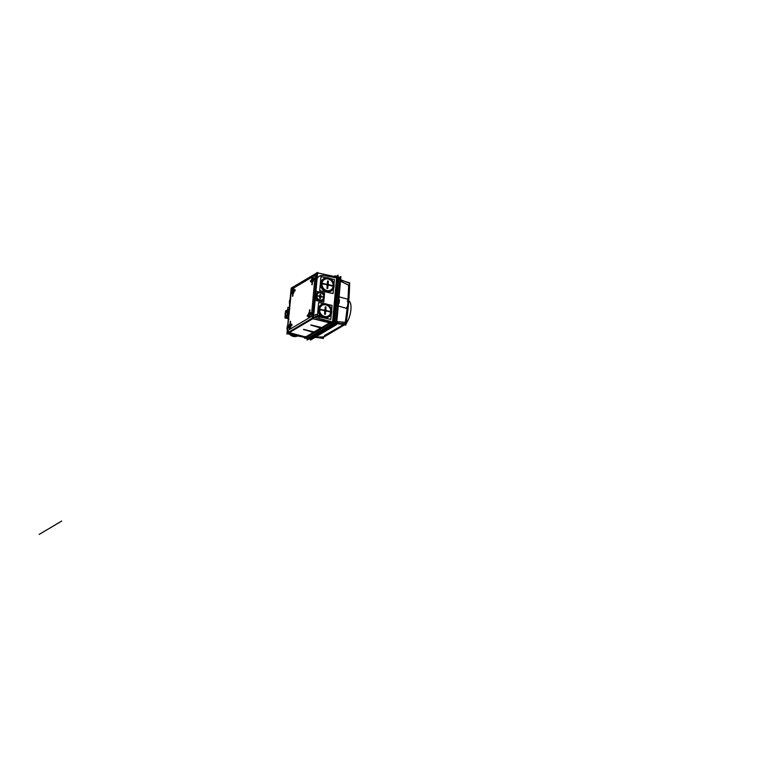 <?xml version="1.0" encoding="UTF-8"?>
<svg xmlns="http://www.w3.org/2000/svg" width="783" height="783" viewBox="0 0 783 783"><rect width="100%" height="100%" fill="white"/><g stroke="black" fill="none" stroke-linecap="round" stroke-linejoin="round"><path stroke-width="1.17" d="M292.539 288.173L316.332 274.216L292.01 288.976M316.381 281.068L313.21 315.94L316.381 281.068M288.536 332.256L288.085 330.808L288.526 332.266L311.937 318.387L288.232 332.432L311.937 318.387L288.526 332.266L287.997 331.189M287.733 330.543L287.684 331.062L287.733 330.543M291.168 328.508A2.682 0.979 102.2 0 1 290.464 328.929A2.682 0.979 102.2 0 0 291.168 328.508M310.528 317.027A2.682 0.979 102.2 0 1 309.823 317.448L309.823 317.448A2.682 0.979 102.2 0 0 310.528 317.027M312.319 314.237L311.556 314.697L312.319 314.237M312.466 313.053L312.358 314.198L312.466 313.053L311.262 312.877L311.145 314.091L312.358 314.218M315.48 279.6L314.707 280.06L315.618 278.415L314.844 278.523L315.618 278.415L315.51 279.56M288.134 326.922L288.927 326.452L288.134 326.922M291.08 325.17A2.643 0.959 -77.8 0 0 290.532 323.487A2.643 0.959 -77.8 0 0 290.327 323.506A2.643 0.959 -77.8 0 1 291.08 325.17L291.873 324.71L291.08 325.18M288.956 326.423A2.643 0.959 102.2 0 1 290.082 323.663A2.643 0.959 102.2 0 0 288.956 326.423L287.958 327.01M288.907 326.981A2.643 0.959 -77.8 0 0 289.407 328.654A2.643 0.959 -77.8 0 0 291.031 325.718L291.824 325.248L291.031 325.718A2.643 0.959 -77.8 0 1 289.759 328.596A2.643 0.959 -77.8 0 1 288.907 326.981M290.503 321.588L290.336 323.496L290.503 321.588M290.483 321.598L290.101 323.624L290.483 321.598M291.844 325.209L291.893 324.691L291.844 325.209M290.101 324.896L289.7 327.284L290.101 324.896M293.028 293.87A2.643 0.959 -77.8 0 0 294.183 291.08L294.976 290.61L294.183 291.08A2.643 0.959 -77.8 0 1 293.028 293.87L292.852 295.768L293.028 293.87M291.286 292.284L292.079 291.814L291.286 292.284M291.237 292.822L292.03 292.353L291.237 292.822M292.783 294.017A2.643 0.959 102.2 0 1 292.568 294.017A2.643 0.959 102.2 0 1 292.059 292.333A2.643 0.959 102.2 0 0 292.783 294.017L292.627 295.935L292.803 294.007M292.108 291.785A2.643 0.959 -77.8 0 1 293.371 288.927A2.643 0.959 -77.8 0 1 294.232 290.532L295.044 290.053L294.232 290.542A2.643 0.959 -77.8 0 0 293.684 288.849A2.643 0.959 -77.8 0 0 292.108 291.785L291.11 292.372M293.253 290.258L292.871 292.656M312.388 282.399A2.643 0.959 -77.8 0 0 313.543 279.609L314.335 279.139L313.543 279.609A2.643 0.959 -77.8 0 1 312.388 282.399L312.211 284.298L312.388 282.399M311.986 284.435L312.163 282.536L311.986 284.435M314.404 278.582L314.355 279.1L314.404 278.582M311.468 280.314A2.643 0.959 -77.8 0 1 312.73 277.446A2.643 0.959 -77.8 0 1 313.591 279.051L314.384 278.591L313.591 279.061A2.643 0.959 -77.8 0 0 313.043 277.378A2.643 0.959 -77.8 0 0 311.468 280.314L310.469 280.901M310.645 280.813L311.438 280.334L310.645 280.813M311.419 280.862A2.643 0.959 102.2 0 0 312.143 282.536A2.643 0.959 102.2 0 1 311.928 282.546A2.643 0.959 102.2 0 1 311.419 280.862L310.42 281.43M312.613 278.777L312.211 281.175L312.613 278.777M310.43 313.689A2.643 0.959 -77.8 0 0 309.892 312.016A2.643 0.959 -77.8 0 0 309.686 312.035L309.862 310.107L309.696 312.026A2.643 0.959 -77.8 0 1 310.43 313.689L311.223 313.239L310.43 313.709M312.397 314.218L311.34 313.66L310.381 314.247A2.643 0.959 -77.8 0 1 308.776 317.184M311.203 313.738L311.252 313.22L311.203 313.738M309.843 310.127L309.461 312.153L309.843 310.127M308.316 314.952A2.643 0.959 102.2 0 1 309.442 312.192A2.643 0.959 102.2 0 0 308.316 314.952L307.318 315.539M307.445 315.96L307.494 315.451L307.445 315.96M307.269 316.068L308.238 315.52A2.643 0.959 -77.8 0 0 308.766 317.184A2.643 0.959 102.2 0 1 308.385 314.394A2.643 0.959 102.2 0 1 309.872 312.016A2.643 0.959 102.2 0 1 310.391 313.963A2.643 0.959 102.2 0 1 308.756 317.184A2.643 0.959 102.2 0 1 308.385 314.394A2.643 0.959 102.2 0 1 309.872 312.016A2.643 0.959 102.2 0 1 310.391 313.963A2.643 0.959 102.2 0 1 308.756 317.184A2.643 0.959 102.2 0 1 308.385 314.394A2.643 0.959 102.2 0 1 309.872 312.016A2.643 0.959 102.2 0 1 310.391 313.963A2.643 0.959 102.2 0 1 308.756 317.184M309.383 313.435L309.236 315.784L309.608 313.386M309.079 315.823L309.451 313.415M307.69 338.276L331.738 323.996M330.289 321.392L329.809 322.948L330.524 321.451M289.289 332.648L305.752 337.199L313.729 332.472L305.595 337.297L313.396 332.374L305.761 337.199L305.155 336.856L305.918 337.816L329.976 323.545L331.728 323.966L332.609 321.93L314.12 317.252A1.155 1.018 59.3 0 1 313.601 316.958A1.155 1.018 59.3 0 0 314.12 317.252L332.609 321.93L336.612 277.877L323.624 275.557A7.282 6.43 -120.7 0 0 319.307 276.223A7.282 6.43 59.3 0 1 323.418 275.518A7.282 6.43 59.3 0 0 317.095 278.591A7.282 6.43 -120.7 0 1 319.307 276.223M319.307 276.233A7.282 6.43 59.3 0 0 317.095 278.591M319.131 317.399L319.229 316.371L320.286 316.41L319.219 316.175L319.121 315.148L318.926 317.34L319.219 316.401L320.286 316.41L319.239 316.175L319.121 315.148L318.926 317.34L319.219 316.401L320.296 316.401M318.485 315.51L318.593 316.763L318.485 315.51M316.185 314.521A1.155 1.018 59.3 0 0 315.989 316.704A1.155 1.018 59.3 0 0 316.185 314.521A1.155 1.018 59.3 0 0 315.989 316.704A1.155 1.018 59.3 0 0 316.185 314.521M336.553 276.967A1.723 0.666 -75.1 0 0 336.269 276.605L336.279 276.605A1.723 0.587 99.5 0 1 336.318 276.614A1.723 0.587 99.5 0 1 336.602 276.976L316.743 272.699L312.583 318.505L332.922 322.89L312.446 318.72L316.616 272.915M305.899 337.816L307.602 338.276L305.899 337.816L329.976 323.545L331.728 323.966L332.609 321.93L336.612 277.877L336.064 276.653L336.612 277.877L323.624 275.557M331.757 323.976L307.631 338.285L331.757 323.976M329.976 323.555L330.426 321.852L329.819 322.939L321.421 328.302L313.768 325.885L321.275 327.999M304.802 329.682L314.14 331.923L313.993 332.706L306.349 330.269L313.836 332.403M313.729 332.472L305.752 337.199L305.155 336.856L305.742 337.62L329.819 323.35L330.426 321.882L329.819 322.939L315.872 319.425L329.663 322.733L321.49 327.744L312.192 325.297L321.578 327.519L321.421 328.273L321.735 327.725L310.959 324.945L321.656 328.028M314.003 332.012L320.795 327.979L314.149 331.933L303.755 329.389L314.286 332.012M321.735 327.627L329.819 322.939L321.49 327.744L311.164 324.994L321.725 327.607M314.012 332.012L320.805 327.979L314.149 331.923L313.993 332.677L314.306 332.129L307.866 330.641L314.1 332.168M342.034 325.797L342.67 325.64A1.155 1.018 -120.7 0 1 342.406 325.748A1.155 1.018 59.3 0 0 342.651 325.65L343.326 325.248A1.155 1.018 59.3 0 0 343.483 325.141M324.916 335.985L325.415 335.486M340.233 278.856L339.636 277.339L338.197 277.065L338.745 278.288L334.733 322.41L335.956 322.645L335.114 324.7L311.556 338.54M339.421 277.388L339.969 278.611L338.745 278.288L334.733 322.41L333.891 324.465L309.725 338.785L333.891 324.465L334.733 322.41L333.793 322.185L335.956 322.645L335.114 324.7L310.988 338.99L309.696 338.765M345.548 322.381L336.817 321.656L345.362 322.371L347.153 308.571L338.246 305.938M340.155 297.109L348.004 299.282L348.748 285.178L340.507 281.117L348.748 285.178L348.004 299.282L339.078 296.845M345.695 323.418L346.37 322.253M320.658 296.923L321.382 296.972A1.272 1.126 59.3 0 0 321.441 296.297L320.472 296.444A0.744 0.656 59.3 0 1 320.501 296.904M324.231 297.442A4.6 4.062 -120.7 0 1 319.64 300.917A4.6 4.062 -120.7 0 1 315.852 295.631A4.6 4.062 -120.7 0 1 320.443 292.167A4.6 4.062 -120.7 0 1 324.231 297.442A4.6 4.062 -120.7 0 1 322.39 300.496A4.6 4.062 -120.7 0 1 317.888 300.104A4.6 4.062 -120.7 0 1 315.852 295.631A4.6 4.062 -120.7 0 1 317.692 292.578A4.6 4.062 -120.7 0 1 322.195 292.969A4.6 4.062 -120.7 0 1 324.231 297.442A16.11 4.796 -174.8 0 0 321.47 296.649A1.272 1.126 -120.7 0 0 321.451 296.287L320.374 296.444M319.151 296.493A1.272 1.126 -120.7 0 1 319.21 295.798L319.875 295.915L319.2 295.808A1.272 1.126 59.3 0 0 319.131 296.473L319.826 296.747L319.151 296.473M319.885 296.757L319.718 298.538L320.374 298.656M315.852 295.641A16.11 4.796 5.2 0 1 319.121 296.14A1.272 1.126 59.3 0 0 319.131 296.473L319.944 296.865L319.718 298.538L320.364 298.675L320.678 296.923M320.678 295.896L320.766 294.3L320.12 294.163L320.032 295.759L320.12 294.163L320.766 294.3L320.13 294.183M320.041 295.749L320.198 294.085M315.578 295.798A4.6 4.062 59.3 0 1 316.802 293.204A4.6 4.062 59.3 0 0 315.578 295.798A4.6 4.062 59.3 0 0 321.412 300.975A4.6 4.062 59.3 0 1 315.578 295.798L315.764 295.69M325.845 311.076L326.58 311.243L325.611 311.252L325.288 314.345L324.593 314.198L324.828 310.92M331.63 312.084A7.096 6.264 -120.7 0 1 324.554 317.438A7.096 6.264 -120.7 0 1 318.71 309.295A7.096 6.264 -120.7 0 1 325.777 303.941A7.096 6.264 -120.7 0 1 331.63 312.084A7.096 6.264 -120.7 0 1 328.782 316.792A7.096 6.264 -120.7 0 1 321.842 316.185A7.096 6.264 -120.7 0 1 318.71 309.295A7.096 6.264 -120.7 0 1 321.549 304.587A7.096 6.264 -120.7 0 1 328.488 305.184A7.096 6.264 -120.7 0 1 331.63 312.084A65.811 19.575 -174.8 0 0 326.668 310.89A1.478 1.312 -120.7 0 1 326.589 311.243L325.836 311.066M324.906 310.009L324.045 309.96A1.478 1.312 59.3 0 0 323.986 310.675L324.876 310.988M324.612 314.247L325.307 314.316L324.593 314.198L324.916 311.105L323.986 310.685L324.935 311.096M325.141 310.587L325.845 310.205L325.953 307.053L325.258 306.907L325.953 307.053L325.258 306.907L325.023 309.941L325.258 306.907M320.218 305.497A7.096 6.264 59.3 0 0 318.241 309.569A7.096 6.264 59.3 0 0 327.343 317.526A7.096 6.264 59.3 0 1 318.241 309.569L318.231 309.579A7.096 6.264 59.3 0 1 320.218 305.497M326.961 288.359L327.656 288.428L326.951 288.31L327.274 285.218L326.335 284.797L327.284 285.208L326.951 288.31L327.646 288.457L327.969 285.364L328.938 285.355L328.194 285.178M333.989 286.196A7.096 6.264 -120.7 0 1 326.912 291.55A7.096 6.264 -120.7 0 1 321.059 283.407A7.096 6.264 -120.7 0 1 328.136 278.053A7.096 6.264 -120.7 0 1 333.989 286.196A7.096 6.264 -120.7 0 1 331.14 290.904A7.096 6.264 -120.7 0 1 324.201 290.297A7.096 6.264 -120.7 0 1 321.059 283.407A7.096 6.264 -120.7 0 1 323.908 278.699A7.096 6.264 -120.7 0 1 330.847 279.296A7.096 6.264 -120.7 0 1 333.989 286.196A65.811 19.575 -174.8 0 0 329.026 285.002A1.478 1.312 -120.7 0 1 328.948 285.355A1.478 1.312 59.3 0 0 329.007 284.63A1.478 1.312 -120.7 0 1 329.026 285.002M326.325 284.425A1.478 1.312 59.3 0 0 326.335 284.787A1.478 1.312 59.3 0 1 326.403 284.072A1.478 1.312 59.3 0 0 326.325 284.425A65.811 19.575 5.2 0 0 321.069 283.407M327.5 284.699L328.194 284.317L328.312 281.166L327.617 281.019L328.312 281.166L327.617 281.019L327.314 284.121L327.617 281.019M326.403 284.072L327.323 284.121M322.576 279.609A7.096 6.264 59.3 0 0 320.599 283.681A7.096 6.264 59.3 0 0 329.702 291.638A7.096 6.264 59.3 0 1 320.599 283.681L320.59 283.691A7.096 6.264 59.3 0 1 322.576 279.609M288.007 312.417A4.218 3.729 -120.7 0 0 288.584 315.05A4.218 3.729 -120.7 0 1 288.33 311.174A4.218 3.729 -120.7 0 0 288.007 312.417L288.261 312.27M287.811 315.206L288.516 315.823L287.811 315.206M285.325 314.942L285.247 315.784L287.508 314.453A5.08 4.483 59.3 0 0 287.762 315.128A5.08 4.483 59.3 0 1 287.488 314.463L287.89 310.195A5.08 4.483 59.3 0 1 288.301 309.667L288.996 309.402M287.841 310.303L287.469 314.375L287.841 310.303M288.996 309.412L289.808 308.854M287.234 317.869L285.824 316.371L287.195 315.559L285.824 316.371L289.035 319.151L287.234 317.869M287.664 310.401L285.864 311.468L285.237 313.415L285.492 315.569L287.292 314.502L285.492 315.569L285.482 313.631L285.864 311.468L287.664 310.401L285.815 311.507M285.785 316.293A5.08 4.483 -120.7 0 1 285.511 315.627A5.08 4.483 -120.7 0 0 285.785 316.293M285.942 311.35A5.08 4.483 -120.7 0 1 286.324 310.841L287.694 310.029L286.324 310.841A5.08 4.483 -120.7 0 0 285.942 311.35M285.961 316.831A4.6 4.062 -120.7 0 0 288.134 318.779A4.6 4.062 -120.7 0 1 285.961 316.831A4.6 4.062 -120.7 0 0 288.203 318.808M285.697 316.352A4.6 4.062 -120.7 0 1 285.433 315.676A4.6 4.062 -120.7 0 0 285.697 316.352A4.61 4.072 -120.7 0 1 285.443 315.676A4.6 4.062 -120.7 0 0 285.697 316.352M285.306 315.177A4.6 4.062 -120.7 0 1 285.218 313.856A4.6 4.062 -120.7 0 0 285.306 315.177A4.61 4.072 -120.7 0 1 285.218 313.993A4.61 4.072 -120.7 0 0 285.218 314.052L285.218 314.061A4.6 4.062 -120.7 0 1 285.218 313.777A4.6 4.062 -120.7 0 0 285.306 315.197M294.535 335.31L292.92 336.279L290.268 334.204L292.92 336.279L294.535 335.31M293.928 336.494L295.553 335.535L293.928 336.494A7.673 6.773 -120.7 0 1 293.087 336.318A7.673 6.773 -120.7 0 0 293.899 336.484L296.551 335.564L293.928 336.494M317.653 272.455L317.115 272.778L317.653 272.455L313.474 318.309L286.93 334.038L288.565 316.136L286.93 334.038L313.474 318.309L317.653 272.455M316.596 273.081L291.893 287.723L316.596 273.081M291.198 288.134L289.495 305.899L291.198 288.134M291.031 325.444A2.643 0.959 102.2 0 1 289.397 328.654A2.643 0.959 102.2 0 1 289.025 325.875A2.643 0.959 102.2 0 1 290.513 323.487A2.643 0.959 102.2 0 1 291.041 325.434A2.643 0.959 102.2 0 1 289.397 328.654A2.643 0.959 102.2 0 1 289.025 325.875A2.643 0.959 102.2 0 1 290.513 323.487A2.643 0.959 102.2 0 1 291.041 325.434A2.643 0.959 102.2 0 1 289.397 328.654A2.643 0.959 102.2 0 1 289.025 325.875A2.643 0.959 102.2 0 1 290.513 323.487A2.643 0.959 102.2 0 1 291.041 325.434M290.307 323.565L290.513 321.226M311.389 316.518L287.341 330.769L291.1 289.524L315.148 275.273L291.1 289.524L287.341 330.769L291.1 289.524L315.148 275.273L291.1 289.524L287.341 330.769L311.389 316.518L315.148 275.273L311.389 316.518L287.341 330.769L311.389 316.518L315.148 275.273L311.389 316.518M290.023 324.906L289.808 327.265M312.534 278.797L312.319 281.156M312.388 281.117L312.603 278.758M309.569 313.376L309.168 315.794M289.876 327.235L290.092 324.867M293.175 290.268L292.959 292.627M292.03 324.602L291.031 325.199M291.795 325.571L291.902 324.358M290.982 325.718L291.981 325.131M287.909 327.539L288.907 326.951M288.144 326.58L288.036 327.793M290.287 321.353L290.082 323.702M290.63 321.5L290.111 321.803M294.183 290.806A2.643 0.959 102.2 0 1 292.548 294.017A2.643 0.959 102.2 0 0 294.183 290.806A2.643 0.959 102.2 0 1 292.548 294.017A2.643 0.959 102.2 0 1 292.186 291.227A2.643 0.959 102.2 0 1 293.664 288.849A2.643 0.959 102.2 0 1 294.193 290.796A2.643 0.959 102.2 0 0 293.664 288.849A2.643 0.959 102.2 0 1 294.193 290.796M292.548 294.017A2.643 0.959 102.2 0 1 292.186 291.227A2.643 0.959 102.2 0 1 293.664 288.849A2.643 0.959 102.2 0 0 292.186 291.227A2.643 0.959 102.2 0 0 292.548 294.017M292.793 296.15L293.008 293.811M292.46 296.003L292.979 295.7M292.783 293.938L292.578 296.287M294.134 291.08L295.132 290.493M294.946 290.924L295.054 289.71M295.181 289.964L294.183 290.552M291.296 291.942L291.188 293.155M291.061 292.901L292.059 292.313M312.251 282.477A2.643 0.959 102.2 0 1 311.908 282.546A2.643 0.959 102.2 0 1 311.536 279.756A2.643 0.959 102.2 0 1 313.024 277.378A2.643 0.959 102.2 0 1 313.503 279.717A2.643 0.959 102.2 0 1 312.251 282.467A2.643 0.959 102.2 0 1 311.908 282.546A2.643 0.959 102.2 0 1 311.536 279.756A2.643 0.959 102.2 0 1 313.024 277.378A2.643 0.959 102.2 0 1 313.503 279.717A2.643 0.959 102.2 0 1 312.251 282.467A2.643 0.959 102.2 0 1 311.908 282.546A2.643 0.959 102.2 0 1 311.536 279.756A2.643 0.959 102.2 0 1 313.024 277.378A2.643 0.959 102.2 0 1 313.503 279.717A2.643 0.959 102.2 0 1 312.251 282.467M315.549 279.58L314.492 279.022L313.494 279.609M313.543 279.081L315.657 278.405L314.414 278.239L314.306 279.453L315.529 279.609M312.368 282.33L312.153 284.679M312.339 284.229L311.82 284.532M311.928 284.816L312.143 282.467M310.548 281.684L310.655 280.471M312.505 313.043L310.391 313.719M309.872 309.745L309.657 312.094M309.471 310.332L309.99 310.029M309.442 312.221L309.647 309.882M307.396 316.322L307.504 315.109M292.539 287.87L291.707 287.674L292.539 287.87L291.707 287.674L291.56 289.25M305.213 337.522L287.537 333.489L287.801 330.504L287.537 333.489L305.213 337.522L287.537 333.489L287.801 330.504M292.402 287.948A1.723 0.695 -79.2 0 0 291.668 289.181M333.529 324.397L338.05 275.176L336.152 276.291M333.548 324.377L335.662 324.25A0.577 0.509 -120.7 0 1 335.114 324.7L333.548 324.377L307.053 340.057L307.19 338.579L332.276 323.702L330.299 323.056L305.262 337.894L330.299 323.066M305.223 337.551L287.058 333.627L291.677 287.919M315.49 319.337L329.702 322.753M311.84 318.466A1.723 0.558 -76.5 0 0 312.613 316.9M314.159 317.252A1.155 1.018 -120.7 0 1 313.601 316.939M336.886 277.926L323.164 275.469M334.488 277.221L334.272 276.36M334.312 276.282L335.193 275.802L334.997 276.928M336.582 276.379L334.566 276.193M336.161 276.585L337.258 276.546M334.468 276.301L336.269 276.605A1.723 0.666 -75.1 0 0 336.21 276.595M336.68 276.996L337.395 277.162L336.68 276.996L332.511 322.802L333.225 322.968L337.385 277.113L338.853 277.417L334.684 323.301L333.206 322.997M332.051 323.643A1.723 0.695 -79.2 0 0 332.423 322.792M307.132 338.569L332.961 323.819L334.4 324.182L308.903 338.98M307.181 338.579L305.35 338.109L330.446 323.242M305.262 337.894L330.455 323.262M304.646 337.13L304.646 338.295L305.458 337.806A1.723 0.666 104.9 0 1 305.155 337.287M304.646 338.295L330.925 322.713L330.935 321.559M332.922 322.89L337.091 277.074L332.922 322.89L312.446 318.72L332.922 322.89L337.091 277.074M316.518 273.962L292.059 288.457L316.518 273.962M316.655 273.58L291.628 288.408M316.44 274.784A1.723 0.587 -80.5 0 0 316.087 273.972A1.723 0.587 -80.5 0 0 315.872 274.04M313.758 317.154L332.981 322.019M330.406 322.381A1.723 0.558 -76.5 0 1 329.751 323.516L331.708 323.986M332.119 323.663A1.723 0.558 -76.5 0 0 332.481 322.802M329.829 322.635L321.568 327.823M305.468 337.365L288.545 333.088M330.309 322.488L327.676 321.823M287.586 332.844L312.603 318.006M321.793 327.568L310.959 324.945L321.793 327.578M311.174 324.994L321.431 327.989L321.578 327.519M315.422 326.433L321.431 328.165M310.871 325.121L317.536 326.981M314.149 331.933L321.138 328.077L314.296 332.031M314.257 332.413L303.452 329.565L314.198 332.246M314.042 332.149L321.177 328.165M308.433 330.935L313.866 332.628M303.461 329.506L310.117 331.385M305.439 337.091L313.396 332.374L305.752 337.199L305.057 336.543M332.452 324.113L308.345 338.403L305.722 337.757A1.723 0.666 104.9 0 1 305.458 337.806M287.762 331.591A1.723 0.666 -75.1 0 0 288.095 332.432A1.723 0.666 -75.1 0 0 288.35 332.384M289.309 332.638L305.957 337.072M320.286 316.41L319.239 316.175L319.337 315.177M319.131 315.109L319.131 317.379M320.394 292.715A3.837 3.386 -120.7 0 1 322.234 299.693A3.837 3.386 -120.7 0 1 319.728 299.987A3.837 3.386 -120.7 0 0 323.653 295.768A3.837 3.386 -120.7 0 0 320.394 292.715M325.395 304.763A6.137 5.422 -120.7 0 1 330.612 309.647A6.137 5.422 -120.7 0 1 328.341 315.94A6.137 5.422 -120.7 0 1 324.328 316.41A6.137 5.422 -120.7 0 0 328.341 315.94A6.137 5.422 -120.7 0 0 330.612 309.647A6.137 5.422 -120.7 0 0 325.395 304.763M325.033 316.557A6.137 5.422 -120.7 0 1 319.816 311.673A6.137 5.422 -120.7 0 1 322.087 305.38A6.137 5.422 -120.7 0 1 326.09 304.91A6.137 5.422 -120.7 0 0 322.087 305.38A6.137 5.422 -120.7 0 0 319.816 311.673A6.137 5.422 -120.7 0 0 325.033 316.557M327.744 278.875A6.137 5.422 -120.7 0 1 332.961 283.759A6.137 5.422 -120.7 0 1 330.7 290.053A6.137 5.422 -120.7 0 1 326.687 290.522A6.137 5.422 -120.7 0 0 330.7 290.053A6.137 5.422 -120.7 0 0 332.961 283.759A6.137 5.422 -120.7 0 0 327.744 278.875M327.392 290.669A6.137 5.422 -120.7 0 1 322.175 285.785A6.137 5.422 -120.7 0 1 324.436 279.492A6.137 5.422 -120.7 0 1 328.449 279.022A6.137 5.422 -120.7 0 0 324.436 279.492A6.137 5.422 -120.7 0 0 322.175 285.785A6.137 5.422 -120.7 0 0 327.392 290.669M320.169 300.085A3.837 3.386 -120.7 0 1 318.329 293.096A3.837 3.386 -120.7 0 1 320.834 292.803A3.837 3.386 -120.7 0 0 316.909 297.031A3.837 3.386 -120.7 0 0 320.169 300.085M316.156 314.482A1.155 1.018 -120.7 0 1 316.714 316.577A1.155 1.018 -120.7 0 1 315.96 316.665M316.087 316.694A1.155 1.018 -120.7 0 1 315.539 314.6A1.155 1.018 -120.7 0 1 316.293 314.512M339.763 279.335L349.561 283.319M340.497 281.166L348.915 285.315M343.541 325.092A287.302 253.672 -120.7 0 1 343.531 325.141L343.531 325.102A287.302 253.672 -120.7 0 1 343.463 325.493L343.688 325.356A287.302 253.672 -120.7 0 0 343.747 324.994M343.306 325.258A1.155 1.018 59.3 0 1 343.179 325.317A1.155 1.018 59.3 0 0 343.277 325.278L343.806 324.514M343.189 325.307A1.155 1.018 59.3 0 0 343.346 325.239L342.651 325.65M349.59 283.994L349.619 283.975A287.606 253.937 -120.7 0 1 345.988 323.937L345.988 323.937A287.606 253.937 -120.7 0 0 349.619 283.975L349.619 283.975A287.606 253.937 -120.7 0 1 345.988 323.937L345.988 323.937A287.606 253.937 -120.7 0 0 349.619 283.975L349.619 283.975A287.606 253.937 -120.7 0 1 345.988 323.937L345.988 323.937A287.606 253.937 -120.7 0 0 349.619 283.975L349.619 283.975A287.606 253.937 -120.7 0 1 345.988 323.937L345.988 323.937A287.606 253.937 -120.7 0 0 349.619 283.975L349.619 283.975M323.477 337.277L325.092 336.328L323.477 337.277M325.307 336.191L343.483 325.425L325.307 336.191M343.698 325.288L344.549 324.788L343.698 325.288M325.141 336.005A287.302 253.672 -120.7 0 1 325.072 336.387L325.297 336.259A287.302 253.672 -120.7 0 0 325.356 335.897A287.302 253.672 -120.7 0 1 325.337 335.927L325.562 335.927A287.459 253.809 -120.7 0 0 325.591 335.76A287.449 253.8 -120.7 0 1 325.552 335.917L325.777 335.917A287.606 253.937 -120.7 0 0 325.816 335.623M341.77 325.669L324.426 335.564M341.525 325.914L325.816 335.124M342.788 325.454L341.261 325.728L343.6 324.71M335.76 323.359L345.89 323.682M314.883 337.453L317.399 337.532M344.197 324.691L322.263 337.688M315.549 337.052L323.536 336.944A1.155 1.018 59.3 0 0 323.78 336.837A1.155 1.018 -120.7 0 1 323.526 336.944L323.428 337.013M325.415 335.408L324.886 336.181A1.155 1.018 -120.7 0 1 324.788 336.22A1.155 1.018 59.3 0 0 324.935 336.152L323.154 337.013M323.506 336.974L323.369 338.471L315.304 337.199L323.369 338.471L323.506 336.974L315.529 337.072L323.271 336.964L325.258 335.672M324.397 336.357L325.209 335.613M323.252 336.974L325.307 335.584M339.959 277.113L340.918 276.546L336.553 324.612L310.499 340.057L310.567 339.284M339.519 277.309L339.881 277.094A0.577 0.509 -120.7 0 1 340.351 277.769L340.36 277.759M340.282 278.259L336.171 323.418M336.22 322.88L334.684 322.351M335.574 324.407A0.577 0.509 59.3 0 0 336.152 323.956L336.152 323.976M310.508 339.293L335.643 324.407L334.341 324.172L309.216 339.068L310.508 339.293A0.577 0.509 59.3 0 0 310.831 339.225L335.917 324.358M339.558 277.319L338.285 276.996A1.723 0.666 -75.1 0 1 338.393 277.006L339.685 277.358A1.723 0.666 -75.1 0 1 339.939 277.662M338.696 278.327L339.939 278.66M335.897 323.575L334.625 323.291L338.804 277.397L340.076 277.691L335.897 323.575M334.165 324.123A1.723 0.695 -79.2 0 0 334.537 323.271M335.467 324.377A1.723 0.695 -79.2 0 0 335.829 323.565M338.07 275.166L333.597 324.358L307.063 340.076M338.334 277.006L337.228 276.536M336.269 276.605L338.403 277.016A1.723 0.587 99.5 0 1 338.442 277.025A1.723 0.587 99.5 0 1 338.726 277.388M338.794 278.347L337.796 278.18M334.791 322.371L333.793 322.136M334.595 323.281A1.723 0.558 103.5 0 1 334.233 324.142M333.098 322.939A1.723 0.558 103.5 0 1 332.736 323.78M307.827 338.706L332.951 323.819M336.631 323.751L342.651 324.25M336.817 321.607L345.538 322.332M339.93 280.02L349.698 282.8L345.841 325.151L336.073 322.381L345.841 325.151L349.698 282.8L339.93 280.02M347.212 301.083L348.21 300.31A1.155 0.852 37.2 0 1 348.053 300.858A1.155 0.852 37.2 0 0 348.083 300.829L349.13 289.025L348.484 299.879M347.818 299.214L348.396 299.723M347.955 299.556L348.729 284.895M347.261 301.034L348.259 300.251L347.261 301.034M345.293 322.635L347.163 308.277M346.967 308.541L347.544 309.06L346.967 308.541M325.19 335.956A1.155 1.018 -120.7 0 0 325.444 335.848A1.155 1.018 -120.7 0 1 325.17 335.966A1.155 1.018 -120.7 0 0 325.659 335.672M326.217 335.388A1.155 1.018 -120.7 0 1 326.12 335.447L326.58 334.918M348.778 300.956A12.058 4.385 102.2 0 1 350.804 310.645A12.058 4.385 102.2 0 1 346.106 323.213M346.761 322.4L346.722 322.821A1.155 0.93 -135.3 0 1 346.076 323.359M346.722 323.154L346.174 323.477M346.781 322.85L346.869 322.253M339.137 303.305L339.45 299.791L339.137 303.305M320.462 296.434L320.394 297.129M321.421 296.963L320.805 296.826M319.797 296.238A16.11 5.148 -171.3 0 0 315.892 295.367A16.11 5.148 -171.3 0 0 315.803 295.348A4.678 4.13 59.3 0 0 319.63 300.995A4.678 4.13 59.3 0 0 324.309 297.188A16.11 4.414 1.7 0 0 324.25 297.168A16.11 4.414 1.7 0 0 320.815 296.454A0.558 0.489 59.3 0 1 320.257 296.914A0.558 0.489 59.3 0 1 319.797 296.238M321.47 296.63A1.272 1.126 -120.7 0 1 321.392 296.953L320.805 296.835M320.815 296.522A16.11 5.148 8.7 0 1 324.26 297.746A4.678 4.13 59.3 0 0 320.433 292.098A4.678 4.13 59.3 0 0 315.755 295.905A16.11 4.414 -178.3 0 1 319.797 296.307A0.558 0.489 59.3 0 1 320.355 295.847A0.558 0.489 59.3 0 1 320.815 296.522L320.492 296.454M320.844 294.222L320.198 296.219M319.562 296.003L320.237 296.15M319.787 298.529L319.944 296.826M320.59 296.972L320.433 298.666M324.201 297.716A4.6 4.062 59.3 0 0 322.312 293.057A4.6 4.062 59.3 0 0 317.702 292.578A4.6 4.062 59.3 0 0 315.833 295.905M315.892 295.357A4.6 4.062 59.3 0 0 317.781 300.016A4.6 4.062 59.3 0 0 322.39 300.496A4.6 4.062 59.3 0 0 324.25 297.168M321.353 292.402L324.544 293.087L324.25 296.277M324.045 298.587L323.712 302.189L315.001 300.31M319.503 292L315.94 291.237M325.826 310.264L326.677 310.508A1.478 1.312 -120.7 0 1 326.668 310.89A1.478 1.312 59.3 0 0 326.648 310.518L325.199 310.636M325.268 310.734L325.777 310.43L325.229 311.458M324.828 310.459A65.811 21.033 -171.3 0 0 318.769 308.874A65.811 21.033 -171.3 0 0 318.632 308.845A7.223 6.381 59.3 0 0 324.534 317.555A7.223 6.381 59.3 0 0 331.767 311.673A65.811 18.029 1.7 0 0 331.659 311.654A65.811 18.029 1.7 0 0 325.826 310.675L324.828 310.459M325.816 310.734A65.811 21.033 8.7 0 1 331.689 312.534A7.223 6.381 59.3 0 0 325.787 303.824A7.223 6.381 59.3 0 0 318.554 309.706A65.811 18.029 -178.3 0 1 324.818 310.518A65.811 19.575 -174.8 0 0 318.583 309.275A65.811 19.575 -174.8 0 1 324.818 310.489L325.816 310.734M325.288 306.828L325.963 307.063M326.022 306.956L325.728 310.146L324.387 310.352M325.904 310.342L325.258 310.724M325.033 309.999L325.327 306.809M323.996 310.694A1.478 1.312 -120.7 0 1 324.064 309.941L324.828 310.107M324.651 314.218L324.935 311.037M325.63 311.184L325.346 314.375M331.591 312.495A7.096 6.264 59.3 0 0 328.674 305.321A7.096 6.264 59.3 0 0 321.559 304.577A7.096 6.264 59.3 0 0 318.691 309.716M318.769 308.864A7.096 6.264 59.3 0 0 321.686 316.048A7.096 6.264 59.3 0 0 328.791 316.782A7.096 6.264 59.3 0 0 331.659 311.654M327.402 304.391L332.061 305.399L331.64 310.058M331.278 314.042L330.778 319.425L317.34 316.528L318.622 302.502L324.133 303.687M329.007 284.63L327.617 284.836L327.588 285.57M327.177 284.572A65.811 21.033 -171.3 0 0 321.118 282.986A65.811 21.033 -171.3 0 0 320.991 282.957A7.223 6.381 59.3 0 0 326.893 291.668A7.223 6.381 59.3 0 0 334.126 285.785A65.811 18.029 1.7 0 0 334.018 285.766A65.811 18.029 1.7 0 0 328.175 284.787L327.177 284.572M328.175 284.846A65.811 21.033 8.7 0 1 334.038 286.647A7.223 6.381 59.3 0 0 328.146 277.936A7.223 6.381 59.3 0 0 320.913 283.818A65.811 18.029 -178.3 0 1 327.177 284.63A65.811 19.575 -174.8 0 0 320.942 283.387A65.811 19.575 -174.8 0 1 327.177 284.601L328.175 284.846M327.637 280.94L328.322 281.175M328.371 281.068L328.087 284.258L327.431 284.64M328.185 284.376L327.558 284.699M328.263 284.454L329.036 284.62M326.746 284.464L327.47 284.62M327.392 284.112L327.676 280.921M326.354 284.806A1.478 1.312 -120.7 0 1 326.423 284.053L327.186 284.219M327.225 285.1L326.345 284.777M327 288.33L327.294 285.139M327.989 285.296L327.695 288.487M333.94 286.607A7.096 6.264 59.3 0 0 331.023 279.433A7.096 6.264 59.3 0 0 323.917 278.689A7.096 6.264 59.3 0 0 321.05 283.828M321.118 282.976A7.096 6.264 59.3 0 0 324.035 290.16A7.096 6.264 59.3 0 0 331.15 290.894A7.096 6.264 59.3 0 0 334.018 285.766M329.76 278.503L334.419 279.511L333.989 284.17M333.627 288.154L333.137 293.537L319.699 290.64L320.981 276.614L326.491 277.799M288.966 310.861L288.33 311.233A5.197 4.59 59.3 0 0 288.673 314.11A5.178 4.571 -120.7 0 1 288.261 312.241M288.428 317.634L287.028 317.34L287.948 307.288L289.27 307.572M288.31 318.867L288.31 318.867A5.09 4.492 59.3 0 1 287.097 318.045L287.165 317.81M286.245 317.076L285.521 316.449L287.782 315.118L288.526 315.764M287.312 317.937L287.253 318.182A5.09 4.492 59.3 0 1 285.247 313.317L285.492 313.543M285.599 311.986L287.89 310.195A5.08 4.483 59.3 0 1 288.301 309.667L286.235 310.929M287.713 309.814A5.09 4.492 59.3 0 0 285.227 313.523L285.482 313.719M285.218 314.052A2.682 0.734 1.7 0 0 285.12 314.237L285.169 313.68A2.682 0.861 8.7 0 1 285.227 313.552M288.017 318.71A4.61 4.072 -120.7 0 1 285.991 316.861M287.39 318.475L284.963 317.947L285.208 315.285M285.472 312.3L285.619 310.734L286.255 310.871M288.643 316.156L289.583 305.918M288.261 311.859L288.907 311.477M288.584 313.885L289.377 313.543M289.113 309.236A5.197 4.59 59.3 0 0 288.261 311.849M285.903 311.37A5.08 4.483 -120.7 0 1 286.294 310.851M287.87 310.283A5.08 4.483 -120.7 0 1 288.35 309.628M285.795 316.41L287.185 315.578M285.746 316.322A5.08 4.483 -120.7 0 1 285.472 315.657M285.452 315.569L287.292 314.482M287.85 315.187A5.08 4.483 -120.7 0 1 287.498 314.355M287.625 333.754L301.954 336.847M292.392 336.113L295.074 335.144M293.909 336.524L295.563 335.535M293.85 336.514A7.673 6.773 -120.7 0 1 293.038 336.347M292.852 336.289L294.516 335.31M293.997 336.514L295.876 335.31M287.283 330.191A7.683 6.783 59.3 0 1 287.107 327.451L287.518 327.646M289.534 334.233A7.683 6.783 59.3 0 0 290.131 334.781L290.327 334.41M287.743 325.19A7.683 6.783 59.3 0 0 287.077 327.754L287.488 327.92M296.904 335.829L297.149 336.142A7.683 6.783 59.3 0 1 289.896 334.576L290.033 334.341M297.55 335.966A7.683 6.783 59.3 0 1 296.874 336.24L296.532 335.741M289.641 304.303A7.683 6.783 59.3 0 1 289.456 301.563L289.876 301.758M290.092 299.302A7.683 6.783 59.3 0 0 289.436 301.866L289.847 302.032M308.257 315.5A2.643 0.959 -77.8 0 0 309.119 317.115A2.643 0.959 -77.8 0 0 310.381 314.247M334.488 277.202L334.087 276.477L334.488 277.202M305.155 336.856L305.82 337.776L329.849 323.448L330.426 321.882M336.631 323.731L342.582 324.231L336.631 323.731M309.784 338.794L310.988 338.99A0.577 0.509 -120.7 0 0 311.311 338.941L335.437 324.642L336.279 322.831L340.292 278.797L338.745 278.288L338.197 277.065M337.796 278.131L338.804 278.298M336.817 321.656L345.362 322.371L347.153 308.571L339.323 306.28M348.053 300.858L348.415 299.723M347.691 308.639L346.37 319.307L347.662 308.923L346.703 307.259M39.15 534.417L61.691 521.057L39.15 534.417M315.529 337.072L323.271 336.964L324.397 336.269M334.684 322.4L335.985 322.645M324.925 335.985L325.62 335.574M58.099 523.22L59.332 522.496M319.846 296.845L320.423 296.796M320.12 294.163L320.766 294.3M319.797 296.268A16.11 4.796 -174.8 0 0 315.774 295.622A16.11 4.796 -174.8 0 1 319.797 296.268M318.71 309.295A65.811 19.575 5.2 0 1 323.966 310.313A1.478 1.312 59.3 0 0 323.986 310.675M325.699 310.293L325.199 310.587M325.288 314.345L324.593 314.198M328.194 285.188L328.938 285.355M327.558 284.748L328.077 284.435M327.646 288.457L326.951 288.31M288.281 311.556L288.937 311.164L288.281 311.556M285.208 313.445L287.253 312.231L285.208 313.445M287.058 327.627L287.547 327.343L287.058 327.627M343.179 325.317A1.155 1.018 59.3 0 0 343.326 325.248L343.796 324.544M343.326 325.072L344.05 324.651M336.279 322.811L335.418 324.651A0.577 0.509 -120.7 0 1 335.114 324.7L333.94 324.475M336.984 276.791L334.253 276.272M340.605 280.06L341.319 280.422L340.605 280.06M325.405 335.437L323.751 336.856M285.315 315.745L285.58 316.42L285.315 315.745M285.638 316.557L288.31 318.916L285.638 316.557M322.978 337.003L323.8 336.817M340.37 277.916L336.201 323.712M338.442 277.025L337.913 276.928M346.663 307.249L347.662 308.933M326.668 334.39L326.002 335.506M341.995 325.797L342.905 325.454"/></g></svg>

